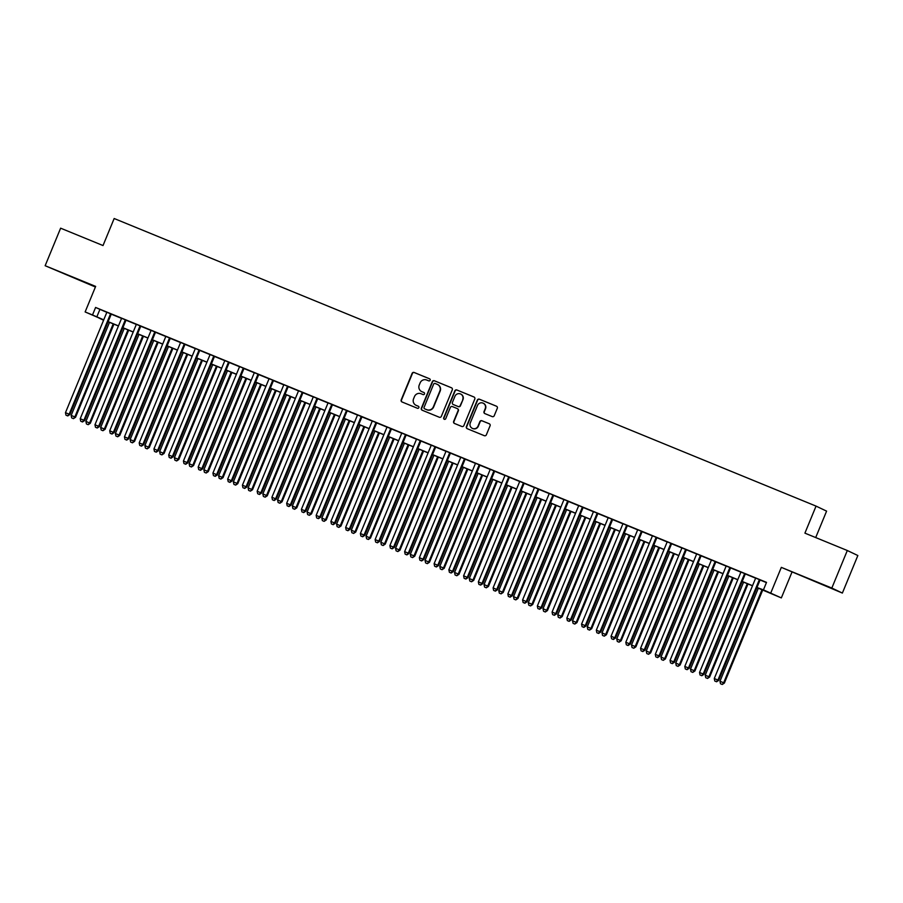 <?xml version="1.0" encoding="UTF-8"?>
<svg xmlns="http://www.w3.org/2000/svg" width="903" height="903" viewBox="0 0 903 903"><rect width="100%" height="100%" fill="white"/><g stroke="black" fill="none" stroke-linecap="round" stroke-linejoin="round"><path stroke-width="1.35" d="M421.814 391.642A5.102 5 -64.6 0 0 421.949 391.71L421.667 391.575A5.102 5 -64.6 0 1 419.229 385.073L420.143 382.861A5.102 5 -64.6 0 1 426.713 380.039L428.711 380.852A1.117 1.095 -64.6 0 0 430.144 380.231A1.117 1.095 -64.6 0 0 429.557 378.786L414.172 372.487A1.592 1.569 -64.6 0 0 412.118 373.368L401.192 399.905A1.592 1.569 -64.6 0 0 402.027 401.97L417.4 408.269A1.117 1.095 -64.6 0 0 418.845 407.659A1.117 1.095 -64.6 0 0 418.258 406.203L416.26 405.391A5.102 5 -64.6 0 0 416.554 405.526L416.012 405.278A5.102 5 -64.6 0 0 416.26 405.391A5.102 5 -64.6 0 1 416.159 405.345M416.012 405.278A5.102 5 -64.6 0 1 413.574 398.776L414.488 396.564A5.102 5 -64.6 0 1 421.069 393.742L423.055 394.566A1.117 1.095 -64.6 0 0 424.489 393.945A1.117 1.095 -64.6 0 0 423.902 392.5L421.915 391.688A5.102 5 -64.6 0 1 421.667 391.575M815.714 581.656L829.654 587.537L815.714 581.656M67.364 275.02L81.304 280.912L67.364 275.02M492.18 416.599A1.592 1.569 -64.6 0 0 494.234 415.719L497.305 408.269A1.592 1.569 -64.6 0 0 496.458 406.203L479.38 399.205A1.592 1.569 -64.6 0 0 477.326 400.085L466.388 426.622A1.592 1.569 -64.6 0 0 467.235 428.688L484.313 435.686A1.592 1.569 -64.6 0 0 486.367 434.806L490.069 425.81A1.592 1.569 -64.6 0 0 489.234 423.744L481.92 420.753A1.592 1.569 -64.6 0 0 479.865 421.633L478.026 426.092A4.267 4.188 -64.6 0 1 472.325 428.349A4.267 4.188 -64.6 0 1 470.282 422.92L477.484 405.447A4.267 4.188 -64.6 0 1 483.184 403.189A4.267 4.188 -64.6 0 1 485.227 408.619L484.031 411.531A1.592 1.569 -64.6 0 0 484.866 413.597L492.18 416.599M847.307 550.514L857.85 555.526L842.375 593.068L831.832 588.056L847.307 550.514L804.912 533.142L816.052 506.109L114.162 218.515L103.021 245.548L60.625 228.177L45.15 265.719L95.65 286.409L85.13 311.941L92.501 314.966L95.594 307.46L766.534 582.367L763.43 589.873L781.343 597.91L756.917 587.616M831.832 588.056L781.332 567.366L770.812 592.899M452.29 389.825A1.592 1.569 -64.6 0 0 451.444 387.759L434.366 380.761A1.592 1.569 -64.6 0 0 432.311 381.642L421.374 408.179A1.592 1.569 -64.6 0 0 422.22 410.244L439.298 417.242A1.592 1.569 -64.6 0 0 441.353 416.362L452.29 389.825M456.873 389.983L473.951 396.981A1.592 1.569 -64.6 0 1 474.797 399.047L463.86 425.584A1.592 1.569 -64.6 0 1 461.805 426.464L454.491 423.473A1.592 1.569 -64.6 0 1 453.656 421.396L458.092 410.639A1.592 1.569 -64.6 0 0 457.245 408.574L452.403 406.587A1.592 1.569 -64.6 0 0 450.349 407.467L445.732 418.665A1.117 1.095 -64.6 0 1 444.231 419.263A1.117 1.095 -64.6 0 1 443.7 417.841L454.819 390.864A1.592 1.569 -64.6 0 1 456.873 389.983L474.165 397.083M45.15 265.719L95.413 287.007M111.283 314.063L106.859 312.257M126.025 320.102L121.612 318.296M140.766 326.152L136.353 324.335M155.519 332.191L151.106 330.385M170.261 338.23L165.847 336.424M185.013 344.269L180.589 342.463M199.755 350.319L195.341 348.502M214.496 356.358L210.083 354.552M224.847 360.545L183.433 461.015L187.835 462.867L229.26 362.363L231.823 363.457L224.824 360.59M243.991 368.447L237.015 365.534L239.577 366.629L198.186 467.054L202.577 468.905L244.013 368.401M258.732 374.485L254.319 372.679M275.347 381.247L266.498 377.623L269.071 378.718L227.669 479.143L232.071 480.994L273.496 380.49L275.347 381.247M290.1 387.285L281.251 383.662L283.813 384.757L242.422 485.182L246.824 487.033L288.249 386.529L290.1 387.285M302.979 392.613L295.992 389.701L298.554 390.796L257.163 491.232L261.565 493.072L302.99 392.568M317.721 398.652L313.307 396.846M332.462 404.691L328.049 402.885M347.215 410.73L342.79 408.924M361.956 416.78L357.543 414.962M376.698 422.818L372.284 421.012M391.45 428.857L387.037 427.051M406.192 434.907L401.779 433.09M420.945 440.946L416.52 439.14M435.686 446.985L431.273 445.179M450.428 453.024L446.014 451.218M465.18 459.074L460.767 457.257M479.922 465.113L475.509 463.307M490.273 469.3L448.859 569.77L453.261 571.622L494.686 471.118L497.248 472.213L490.25 469.346M511.279 477.913L502.429 474.289L505.003 475.384L463.6 575.809L468.002 577.66L509.427 477.156L511.279 477.913M524.158 483.24L517.182 480.328L519.744 481.434L478.353 581.859L482.755 583.71L524.18 483.195M534.508 487.428L493.094 587.898L497.497 589.749L538.922 489.245L541.484 490.34L534.486 487.473M555.514 496.04L546.676 492.417L549.238 493.512L507.847 593.937L512.238 595.788L553.663 495.284L555.514 496.04M568.393 501.368L561.418 498.456L563.98 499.551L522.589 599.987L526.991 601.827L568.416 501.323M583.146 507.407L578.733 505.601M597.888 513.446L593.474 511.64M612.629 519.485L608.216 517.679M627.382 525.535L622.968 523.717M642.123 531.574L637.71 529.768M656.876 537.612L652.451 535.806M671.618 543.662L667.204 541.845M686.359 549.701L681.946 547.895M701.112 555.74L696.698 553.934M715.853 561.779L711.44 559.973M730.595 567.829L726.181 566.012M745.347 573.868L740.934 572.062M95.594 307.46L106.825 312.336M111.25 314.154L121.578 318.387M125.991 320.193L136.319 324.425M140.733 326.231L151.072 330.464M155.485 332.27L165.813 336.503M170.227 338.32L180.555 342.553M184.968 344.359L195.308 348.592M199.721 350.398L210.049 354.631M214.462 356.437L224.791 360.669M229.215 362.487L239.543 366.72M243.957 368.526L254.285 372.758M258.698 374.564L269.038 378.797M273.451 380.614L283.779 384.847M288.192 386.653L298.521 390.886M302.934 392.692L313.273 396.925M317.687 398.731L328.015 402.964M332.428 404.781L342.756 409.014M347.181 410.82L357.509 415.053M361.922 416.859L372.25 421.091M376.664 422.909L387.003 427.142M391.417 428.948L401.745 433.18M406.158 434.986L416.486 439.219M420.9 441.025L431.239 445.258M435.652 447.075L445.98 451.308M450.394 453.114L460.722 457.347M465.147 459.153L475.475 463.386M479.888 465.192L490.216 469.425M494.63 471.242L504.969 475.475M509.382 477.281L519.71 481.513M524.124 483.319L534.452 487.552M538.865 489.37L549.205 493.602M553.618 495.408L563.946 499.641M568.359 501.447L578.688 505.68M583.112 507.486L593.44 511.719M597.854 513.536L608.182 517.769M612.595 519.575L622.935 523.808M627.348 525.614L637.676 529.847M642.089 531.664L652.417 535.897M656.831 537.703L667.17 541.935M671.584 543.741L681.912 547.974M686.325 549.78L696.653 554.013M701.078 555.83L711.406 560.063M715.819 561.869L726.147 566.102M730.561 567.908L740.9 572.141M745.314 573.947L755.642 578.18M760.055 579.997L766.433 582.604M755.687 578.055L714.284 678.525L718.686 680.377L760.112 579.873L762.674 580.968L755.676 578.101M815.702 537.567L826.595 511.132L816.052 506.109M781.332 567.366L842.375 593.068M791.875 572.378L781.343 597.91M103.145 319.741L85.13 311.941M756.962 587.503L763.43 589.873M92.501 314.966L103.732 319.843M108.146 321.66L118.485 325.893M122.898 327.699L133.226 331.932M137.64 333.738L147.968 337.97M152.393 339.788L162.721 344.02M167.134 345.826L177.462 350.059M181.875 351.865L192.204 356.098M196.628 357.904L206.956 362.137M211.37 363.954L221.698 368.187M226.111 369.993L236.451 374.226M240.864 376.032L251.192 380.265M255.605 382.082L265.933 386.315M270.358 388.121L280.686 392.353M285.1 394.159L295.428 398.392M299.841 400.198L310.169 404.431M314.594 406.248L324.922 410.481M329.335 412.287L339.663 416.52M344.077 418.326L354.416 422.559M358.83 424.365L369.158 428.598M373.571 430.415L383.899 434.648M388.324 436.454L398.652 440.687M403.065 442.493L413.393 446.725M417.807 448.543L428.135 452.775M432.56 454.581L442.888 458.814M447.301 460.62L457.629 464.853M462.043 466.659L472.382 470.892M476.795 472.709L487.123 476.942M491.537 478.748L501.865 482.981M506.29 484.787L516.618 489.02M521.031 490.837L531.359 495.07M535.772 496.876L546.101 501.109M550.525 502.915L560.853 507.147M565.267 508.953L575.595 513.186M580.008 515.003L590.348 519.236M594.761 521.042L605.089 525.275M609.502 527.081L619.83 531.314M624.255 533.12L634.583 537.353M638.997 539.17L649.325 543.403M653.738 545.209L664.066 549.442M668.491 551.248L678.819 555.48M683.232 557.298L693.56 561.531M697.974 563.337L708.313 567.569M712.727 569.375L723.055 573.608M727.468 575.414L737.796 579.647M742.221 581.464L752.549 585.697M103.687 319.955L98.777 317.946L103.044 319.978M752.504 585.81L742.164 581.577M737.751 579.76L727.423 575.527M723.01 573.721L712.681 569.488M708.268 567.682L697.929 563.449M693.515 561.643L683.187 557.411M678.774 555.593L668.446 551.361M664.021 549.555L653.693 545.322M649.28 543.516L638.952 539.283M634.538 537.466L624.199 533.233M619.785 531.427L609.457 527.194M605.044 525.388L594.716 521.155M590.291 519.349L579.963 515.116M575.55 513.299L565.222 509.066M560.808 507.26L550.48 503.027M546.055 501.221L535.727 496.989M531.314 495.171L520.986 490.939M516.572 489.133L506.233 484.9M501.82 483.094L491.492 478.861M487.078 477.055L476.75 472.822M472.325 471.005L461.997 466.772M457.584 464.966L447.256 460.733M442.842 458.927L432.514 454.694M428.09 452.888L417.762 448.656M413.348 446.838L403.02 442.605M398.607 440.799L388.267 436.567M383.854 434.761L373.526 430.528M369.113 428.711L358.784 424.478M354.36 422.672L344.032 418.439M339.618 416.633L329.29 412.4M324.877 410.594L314.549 406.361M310.124 404.544L299.796 400.311M295.383 398.505L285.055 394.272M280.641 392.466L270.302 388.234M265.888 386.416L255.56 382.183M251.147 380.377L240.819 376.145M236.394 374.339L226.066 370.106M221.653 368.3L211.325 364.067M206.911 362.25L196.583 358.017M192.158 356.211L181.83 351.978M177.417 350.172L167.089 345.939M162.675 344.133L152.336 339.9M147.923 338.083L137.595 333.85M133.181 332.044L122.853 327.812M118.428 326.006L108.1 321.773M99.872 309.492L96.779 316.998M424.083 392.591L422.198 391.823M418.428 406.294L416.554 405.526M429.726 378.876L414.466 372.623A1.592 1.569 -64.6 0 0 412.411 373.503L401.474 400.04A1.592 1.569 -64.6 0 0 402.106 402.004M451.658 387.861L434.659 380.897A1.592 1.569 -64.6 0 0 432.593 381.777L421.667 408.314A1.592 1.569 -64.6 0 0 422.299 410.278M435.111 383.482A1.117 1.095 -64.6 0 0 433.677 384.091L424.071 407.388A1.117 1.095 -64.6 0 0 424.658 408.833L426.758 409.691A5.102 5 -64.6 0 0 433.338 406.869L439.896 390.954A5.102 5 -64.6 0 0 437.21 384.339L435.111 383.482M437.594 384.52A5.102 5 -64.6 0 1 440.179 391.089L433.621 407.005A5.102 5 -64.6 0 1 427.04 409.827L424.602 408.811M457.539 408.709A1.592 1.569 -64.6 0 1 458.374 410.775L453.938 421.532A1.592 1.569 -64.6 0 0 454.57 423.496M457.155 390.119A1.592 1.569 -64.6 0 0 455.101 390.999L443.983 417.976A1.117 1.095 -64.6 0 0 444.378 419.319M462.697 399.476A4.267 4.188 -64.6 0 0 460.654 394.035A4.267 4.188 -64.6 0 0 454.943 396.304L452.414 402.456A1.592 1.569 -64.6 0 0 453.25 404.521L458.103 406.508A1.592 1.569 -64.6 0 0 460.158 405.628L462.979 399.611A4.267 4.188 -64.6 0 0 460.79 394.103M462.979 399.611L460.44 405.763A1.592 1.569 -64.6 0 1 458.385 406.643L453.532 404.657M483.331 403.257A4.267 4.188 -64.6 0 1 485.509 408.754L484.313 411.666A1.592 1.569 -64.6 0 0 484.945 413.63M472.472 428.417A4.267 4.188 -64.6 0 0 478.319 426.227L478.026 426.092M489.437 423.846L482.202 420.888A1.592 1.569 -64.6 0 0 480.148 421.769L478.319 426.227M496.673 406.305L479.662 399.34A1.592 1.569 -64.6 0 0 477.608 400.221L466.682 426.758A1.592 1.569 -64.6 0 0 467.314 428.722M109.523 322.348L71.168 415.391L75.57 417.242L113.936 324.154M73.154 418.507L71.687 417.897L73.448 418.642L74.859 416.904L113.202 323.861M71.687 417.897L71.168 415.391M75.57 417.242L73.448 418.642M110.572 313.725L69.159 414.195L65.468 412.682L106.881 312.212M111.295 314.018L69.87 414.533L69.159 414.195L67.465 415.798L65.987 415.188L67.465 415.798M67.748 415.933L69.87 414.533M65.468 412.682L65.987 415.188M124.264 328.387L85.92 421.43L90.311 423.281L128.677 330.205M87.907 424.545L86.428 423.936L88.189 424.681L89.6 422.943L127.955 329.9M86.428 423.936L85.92 421.43M90.311 423.281L88.189 424.681M139.006 334.437L100.662 427.48L105.064 429.32L143.43 336.243M102.649 430.584L101.181 429.986L102.931 430.72L104.353 428.981L142.697 335.939M101.181 429.986L100.662 427.48M105.064 429.32L102.931 430.72M153.758 340.476L115.403 433.519L119.806 435.37L158.172 342.282M117.401 436.634L115.923 436.025L117.683 436.77L119.094 435.032L157.438 341.989M115.923 436.025L115.403 433.519M119.806 435.37L117.683 436.77M168.5 346.515L130.156 439.558L134.547 441.409L172.913 348.321M132.143 442.673L130.664 442.064L132.425 442.809L133.836 441.07L172.191 348.027M130.664 442.064L130.156 439.558M134.547 441.409L132.425 442.809M125.314 319.764L83.9 420.234L80.22 418.721L121.623 318.251M126.048 320.068L84.611 420.572L83.9 420.234L82.207 421.836L80.728 421.227L82.207 421.836M82.489 421.972L84.611 420.572M80.22 418.721L80.728 421.227M140.055 325.814L98.653 426.272L94.962 424.76L136.376 324.301M140.789 326.107L99.364 426.611L98.653 426.272L96.948 427.875L95.481 427.277L96.948 427.875M97.242 428.011L99.364 426.611M94.962 424.76L95.481 427.277M154.808 331.852L113.394 432.323L109.703 430.81L151.117 330.34M155.53 332.146L114.105 432.661L113.394 432.323L111.701 433.914L110.222 433.316L111.701 433.914M111.983 434.05L114.105 432.661M109.703 430.81L110.222 433.316M169.55 337.891L128.136 438.361L124.456 436.849L165.859 336.379M170.283 338.196L128.858 438.7L128.136 438.361L126.443 439.964L124.964 439.355L126.443 439.964M126.725 440.1L128.858 438.7M124.456 436.849L124.964 439.355M183.253 352.554L144.898 445.597L149.3 447.448L187.666 354.371M146.884 448.712L145.417 448.114L147.178 448.847L148.589 447.109L186.932 354.066M145.417 448.114L144.898 445.597M149.3 447.448L147.178 448.847M184.291 343.93L142.888 444.4L139.197 442.888L180.611 342.429M185.025 344.235L143.6 444.739L142.888 444.4L141.184 446.003L139.717 445.393L141.184 446.003M141.478 446.138L143.6 444.739M139.197 442.888L139.717 445.393M197.994 358.604L159.639 451.647L164.041 453.498L202.407 360.41M161.637 454.751L160.158 454.153L161.919 454.886L163.33 453.159L201.685 360.116M160.158 454.153L159.639 451.647M164.041 453.498L161.919 454.886M199.044 349.98L157.63 450.439L153.95 448.938L195.353 348.468M199.766 350.274L158.341 450.778L157.63 450.439L155.937 452.042L154.458 451.444L155.937 452.042M156.219 452.177L158.341 450.778M153.95 448.938L154.458 451.444M212.736 364.643L174.392 457.686L178.794 459.537L217.149 366.449M176.378 460.801L174.9 460.191L176.661 460.936L178.072 459.198L216.427 366.155M174.9 460.191L174.392 457.686M178.794 459.537L176.661 460.936M213.785 356.019L172.383 456.489L168.692 454.977L210.106 354.507M214.519 356.313L173.094 456.828L172.383 456.489L170.678 458.081L169.211 457.482L170.678 458.081M170.96 458.227L173.094 456.828M168.692 454.977L169.211 457.482M227.488 370.681L189.133 463.724L193.535 465.576L231.902 372.499M191.12 466.84L189.653 466.23L191.413 466.975L192.824 465.237L231.168 372.194M189.653 466.23L189.133 463.724M193.535 465.576L191.413 466.975M228.538 362.058L187.124 462.528L185.431 464.131L183.952 463.521L185.431 464.131M185.713 464.266L187.835 462.867M183.433 461.015L183.952 463.521M242.23 376.732L203.886 469.774L208.277 471.614L246.643 378.538M205.873 472.879L204.394 472.28L206.155 473.014L207.566 471.276L245.921 378.233M204.394 472.28L203.886 469.774M208.277 471.614L206.155 473.014M243.279 368.108L201.866 468.567L200.173 470.17L198.694 469.571L200.173 470.17M200.455 470.305L202.577 468.905M198.186 467.054L198.694 469.571M256.971 382.77L218.628 475.813L223.03 477.664L261.396 384.576M220.614 478.917L219.147 478.319L220.896 479.053L222.319 477.326L260.662 384.283M219.147 478.319L218.628 475.813M223.03 477.664L220.896 479.053M258.021 374.147L216.618 474.617L212.927 473.104L254.341 372.634M258.755 374.44L217.33 474.955L216.618 474.617L214.914 476.208L213.447 475.61L214.914 476.208M215.207 476.344L217.33 474.955M212.927 473.104L213.447 475.61M271.724 388.809L233.369 481.852L237.771 483.703L276.137 390.615M235.367 484.967L233.888 484.358L235.649 485.103L237.06 483.365L275.404 390.322M233.888 484.358L233.369 481.852M237.771 483.703L235.649 485.103M272.774 380.186L231.36 480.656L229.667 482.258L228.188 481.649L229.667 482.258M229.949 482.394L232.071 480.994M227.669 479.143L228.188 481.649M286.465 394.848L248.122 487.891L252.513 489.742L290.879 396.665M250.108 491.006L248.63 490.408L250.391 491.142L251.802 489.403L290.156 396.361M248.63 490.408L248.122 487.891M252.513 489.742L250.391 491.142M287.515 386.224L246.101 486.694L244.408 488.297L242.93 487.688L244.408 488.297M244.69 488.433L246.824 487.033M242.422 485.182L242.93 487.688M302.257 392.274L260.854 492.733L259.15 494.336L257.682 493.738L259.15 494.336M259.443 494.472L261.565 493.072M257.163 491.232L257.682 493.738M317.009 398.313L275.596 498.783L271.916 497.271L313.318 396.801M317.732 398.607L276.307 499.122L275.596 498.783L273.902 500.375L272.424 499.777L273.902 500.375M274.185 500.51L276.307 499.122M271.916 497.271L272.424 499.777M301.218 400.898L262.863 493.941L267.265 495.792L305.632 402.704M264.85 497.045L263.383 496.447L265.143 497.181L266.554 495.454L304.898 402.411M263.383 496.447L262.863 493.941M267.265 495.792L265.143 497.181M315.96 406.937L277.605 499.98L282.007 501.831L320.373 408.743M279.603 503.095L278.124 502.486L279.885 503.231L281.296 501.492L319.651 408.449M278.124 502.486L277.605 499.98M282.007 501.831L279.885 503.231M330.701 412.976L292.358 506.019L296.76 507.87L335.115 414.793M294.344 509.134L292.865 508.524L294.626 509.269L296.037 507.531L334.392 414.488M292.865 508.524L292.358 506.019M296.76 507.87L294.626 509.269M331.751 404.352L290.348 504.822L286.657 503.31L328.071 402.84M332.485 404.657L291.059 505.161L290.348 504.822L288.644 506.425L287.177 505.815L288.644 506.425M288.926 506.56L291.059 505.161M286.657 503.31L287.177 505.815M345.454 419.026L307.099 512.069L311.501 513.909L349.867 420.832M309.086 515.173L307.618 514.575L309.379 515.308L310.79 513.57L349.134 420.527M307.618 514.575L307.099 512.069M311.501 513.909L309.379 515.308M346.504 410.391L305.09 510.861L301.399 509.348L342.813 408.89M347.226 410.696L305.801 511.2L305.09 510.861L303.397 512.464L301.918 511.854L303.397 512.464M303.679 512.599L305.801 511.2M301.399 509.348L301.918 511.854M360.195 425.065L321.852 518.108L326.243 519.959L364.609 426.871M323.838 521.212L322.36 520.613L324.121 521.347L325.531 519.62L363.886 426.577M322.36 520.613L321.852 518.108M326.243 519.959L324.121 521.347M361.245 416.441L319.831 516.9L316.152 515.399L357.554 414.928M361.979 416.734L320.542 517.238L319.831 516.9L318.138 518.503L316.66 517.904L318.138 518.503M318.42 518.638L320.542 517.238M316.152 515.399L316.66 517.904M374.937 431.103L336.593 524.146L340.995 525.997L379.362 432.909M338.58 527.262L337.112 526.652L338.862 527.397L340.284 525.659L378.628 432.616M337.112 526.652L336.593 524.146M340.995 525.997L338.862 527.397M375.987 422.48L334.584 522.95L330.893 521.437L372.307 420.967M376.72 422.773L335.295 523.288L334.584 522.95L332.88 524.553L331.412 523.943L332.88 524.553M333.173 524.688L335.295 523.288M330.893 521.437L331.412 523.943M389.69 437.142L351.335 530.185L355.737 532.036L394.103 438.96M353.333 533.301L351.854 532.691L353.615 533.436L355.026 531.698L393.369 438.655M351.854 532.691L351.335 530.185M355.737 532.036L353.615 533.436M390.739 428.519L349.326 528.989L345.635 527.476L387.048 427.006M391.462 428.823L350.037 529.327L349.326 528.989L347.632 530.592L346.154 529.982L347.632 530.592M347.915 530.727L350.037 529.327M345.635 527.476L346.154 529.982M404.431 443.192L366.087 536.235L370.478 538.075L408.845 444.998M368.074 539.339L366.595 538.741L368.356 539.475L369.767 537.736L408.122 444.694M366.595 538.741L366.087 536.235M370.478 538.075L368.356 539.475M405.481 434.569L364.067 535.027L360.387 533.515L401.79 433.056M406.215 434.862L364.789 535.366L364.067 535.027L362.374 536.63L360.895 536.032L362.374 536.63M362.656 536.766L364.789 535.366M360.387 533.515L360.895 536.032M419.184 449.231L380.829 542.274L385.231 544.125L423.597 451.037M382.816 545.389L381.348 544.78L383.109 545.525L384.52 543.787L422.864 450.744M381.348 544.78L380.829 542.274M385.231 544.125L383.109 545.525M420.222 440.608L378.82 541.078L375.129 539.565L416.543 439.095M420.956 440.901L379.531 541.416L378.82 541.078L377.115 542.669L375.648 542.071L377.115 542.669M377.409 542.805L379.531 541.416M375.129 539.565L375.648 542.071M433.925 455.27L395.57 548.313L399.973 550.164L438.339 457.076M397.568 551.428L396.09 550.819L397.851 551.564L399.261 549.825L437.616 456.783M396.09 550.819L395.57 548.313M399.973 550.164L397.851 551.564M434.975 446.646L393.561 547.116L389.882 545.604L431.284 445.134M435.697 446.951L394.272 547.455L393.561 547.116L391.868 548.719L390.389 548.11L391.868 548.719M392.15 548.855L394.272 547.455M389.882 545.604L390.389 548.11M448.667 461.309L410.323 554.352L414.725 556.203L453.08 463.126M412.31 557.467L410.831 556.869L412.592 557.602L414.003 555.864L452.358 462.821M410.831 556.869L410.323 554.352M414.725 556.203L412.592 557.602M463.42 467.359L425.065 560.402L429.467 562.253L467.833 469.165M427.051 563.506L425.584 562.908L427.345 563.641L428.756 561.914L467.099 468.871M425.584 562.908L425.065 560.402M429.467 562.253L427.345 563.641M478.161 473.398L439.817 566.441L444.208 568.292L482.574 475.204M441.804 569.556L440.325 568.946L442.086 569.691L443.497 567.953L481.852 474.91M440.325 568.946L439.817 566.441M444.208 568.292L442.086 569.691M449.717 452.685L408.314 553.155L404.623 551.643L446.037 451.184M450.45 452.99L409.025 553.494L408.314 553.155L406.61 554.758L405.142 554.149L406.61 554.758M406.892 554.894L409.025 553.494M404.623 551.643L405.142 554.149M464.469 458.735L423.055 559.194L419.364 557.693L460.778 457.223M465.192 459.029L423.767 559.533L423.055 559.194L421.362 560.797L419.884 560.199L421.362 560.797M421.645 560.932L423.767 559.533M419.364 557.693L419.884 560.199M479.211 464.774L437.797 565.244L434.117 563.732L475.52 463.262M479.944 465.068L438.508 565.583L437.797 565.244L436.104 566.836L434.625 566.237L436.104 566.836M436.386 566.982L438.508 565.583M434.117 563.732L434.625 566.237M492.903 479.437L454.559 572.479L458.961 574.331L497.327 481.254M456.546 575.595L455.078 574.985L456.828 575.73L458.25 573.992L496.594 480.949M455.078 574.985L454.559 572.479M458.961 574.331L456.828 575.73M493.952 470.813L452.55 571.283L450.845 572.886L449.378 572.276L450.845 572.886M451.139 573.021L453.261 571.622M448.859 569.77L449.378 572.276M507.655 485.487L469.3 578.53L473.703 580.369L512.069 487.293M471.298 581.634L469.82 581.035L471.58 581.769L472.991 580.031L511.335 486.988M469.82 581.035L469.3 578.53M473.703 580.369L471.58 581.769M508.705 476.863L467.291 577.322L465.598 578.925L464.119 578.326L465.598 578.925M465.88 579.06L468.002 577.66M463.6 575.809L464.119 578.326M522.397 491.525L484.053 584.568L488.444 586.419L526.81 493.331M486.04 587.672L484.561 587.074L486.322 587.808L487.733 586.081L526.088 493.038M484.561 587.074L484.053 584.568M488.444 586.419L486.322 587.808M523.447 482.902L482.033 583.372L480.34 584.963L478.861 584.365L480.34 584.963M480.622 585.099L482.755 583.71M478.353 581.859L478.861 584.365M537.15 497.564L498.795 590.607L503.197 592.458L541.563 499.37M500.781 593.722L499.314 593.113L501.075 593.858L502.486 592.12L540.829 499.077M499.314 593.113L498.795 590.607M503.197 592.458L501.075 593.858M538.188 488.941L496.785 589.411L495.081 591.014L493.614 590.404L495.081 591.014M495.375 591.149L497.497 589.749M493.094 587.898L493.614 590.404M551.891 503.603L513.536 596.646L517.938 598.497L556.304 505.42M515.534 599.761L514.055 599.163L515.816 599.897L517.227 598.158L555.582 505.116M514.055 599.163L513.536 596.646M517.938 598.497L515.816 599.897M566.632 509.653L528.289 602.696L532.691 604.547L571.046 511.459M530.275 605.8L528.797 605.202L530.558 605.936L531.969 604.209L570.324 511.166M528.797 605.202L528.289 602.696M532.691 604.547L530.558 605.936M581.385 515.692L543.03 608.735L547.432 610.586L585.799 517.498M545.017 611.85L543.55 611.241L545.31 611.986L546.721 610.247L585.065 517.205M543.55 611.241L543.03 608.735M547.432 610.586L545.31 611.986M552.941 494.979L511.527 595.449L509.834 597.052L508.355 596.443L509.834 597.052M510.116 597.188L512.238 595.788M507.847 593.937L508.355 596.443M567.682 501.03L526.28 601.488L524.575 603.091L523.108 602.493L524.575 603.091M524.857 603.227L526.991 601.827M522.589 599.987L523.108 602.493M582.435 507.068L541.021 607.538L537.33 606.026L578.744 505.556M583.157 507.362L541.732 607.877L541.021 607.538L539.328 609.13L537.849 608.532L539.328 609.13M539.61 609.265L541.732 607.877M537.33 606.026L537.849 608.532M596.127 521.731L557.783 614.774L562.174 616.625L600.54 523.548M559.77 617.889L558.291 617.28L560.052 618.024L561.463 616.286L599.818 523.243M558.291 617.28L557.783 614.774M562.174 616.625L560.052 618.024M597.176 513.107L555.763 613.577L552.083 612.065L593.485 511.595M597.91 513.412L556.474 613.916L555.763 613.577L554.07 615.18L552.591 614.571L554.07 615.18M554.352 615.315L556.474 613.916M552.083 612.065L552.591 614.571M610.868 527.781L572.525 620.824L576.927 622.664L615.293 529.587M574.511 623.928L573.044 623.33L574.793 624.063L576.216 622.325L614.559 529.282M573.044 623.33L572.525 620.824M576.927 622.664L574.793 624.063M611.918 519.146L570.515 619.616L566.824 618.103L608.238 517.645M612.652 519.451L571.227 619.955L570.515 619.616L568.811 621.219L567.344 620.609L568.811 621.219M569.104 621.354L571.227 619.955M566.824 618.103L567.344 620.609M625.621 533.82L587.266 626.863L591.668 628.714L630.034 535.626M589.264 629.967L587.785 629.368L589.546 630.102L590.957 628.375L629.301 535.332M587.785 629.368L587.266 626.863M591.668 628.714L589.546 630.102M626.671 525.196L585.257 625.655L581.566 624.154L622.98 523.684M627.393 525.49L585.968 625.993L585.257 625.655L583.564 627.258L582.085 626.659L583.564 627.258M583.846 627.393L585.968 625.993M581.566 624.154L582.085 626.659M640.362 539.859L602.019 632.901L606.41 634.753L644.776 541.665M604.005 636.017L602.527 635.407L604.288 636.152L605.699 634.414L644.053 541.371M602.527 635.407L602.019 632.901M606.41 634.753L604.288 636.152M641.412 531.235L599.998 631.705L596.319 630.192L637.721 529.722M642.146 531.528L600.721 632.044L599.998 631.705L598.305 633.308L596.827 632.698L598.305 633.308M598.587 633.443L600.721 632.044M596.319 630.192L596.827 632.698M655.115 545.897L616.76 638.94L621.162 640.791L659.529 547.715M618.747 642.056L617.28 641.446L619.04 642.191L620.451 640.453L658.795 547.41M617.28 641.446L616.76 638.94M621.162 640.791L619.04 642.191M656.154 537.274L614.751 637.744L611.06 636.231L652.474 535.761M656.887 537.578L615.462 638.082L614.751 637.744L613.047 639.347L611.579 638.737L613.047 639.347M613.34 639.482L615.462 638.082M611.06 636.231L611.579 638.737M669.857 551.947L631.502 644.99L635.904 646.83L674.27 553.753M633.5 648.094L632.021 647.496L633.782 648.23L635.193 646.492L673.548 553.449M632.021 647.496L631.502 644.99M635.904 646.83L633.782 648.23M670.906 543.324L629.493 643.783L625.813 642.27L667.215 541.811M671.629 543.617L630.204 644.121L629.493 643.783L627.799 645.385L626.321 644.787L627.799 645.385M628.082 645.521L630.204 644.121M625.813 642.27L626.321 644.787M684.598 557.986L646.255 651.029L650.657 652.88L689.012 559.792M648.241 654.144L646.762 653.535L648.523 654.28L649.934 652.542L688.289 559.499M646.762 653.535L646.255 651.029M650.657 652.88L648.523 654.28M685.648 549.363L644.245 649.833L640.554 648.32L681.968 547.85M686.382 549.656L644.956 650.171L644.245 649.833L642.541 651.424L641.074 650.826L642.541 651.424M642.823 651.56L644.956 650.171M640.554 648.32L641.074 650.826M699.351 564.025L660.996 657.068L665.398 658.919L703.764 565.831M662.983 660.183L661.515 659.574L663.276 660.319L664.687 658.58L703.031 565.538M661.515 659.574L660.996 657.068M665.398 658.919L663.276 660.319M700.401 555.401L658.987 655.871L655.296 654.359L696.71 553.889M701.123 555.706L659.698 656.21L658.987 655.871L657.294 657.474L655.815 656.865L657.294 657.474M657.576 657.61L659.698 656.21M655.296 654.359L655.815 656.865M714.092 570.064L675.749 663.107L680.14 664.958L718.506 571.881M677.735 666.222L676.257 665.624L678.018 666.358L679.428 664.619L717.783 571.576M676.257 665.624L675.749 663.107M680.14 664.958L678.018 666.358M715.142 561.44L673.728 661.91L670.049 660.398L711.451 559.939M715.876 561.745L674.439 662.249L673.728 661.91L672.035 663.513L670.557 662.904L672.035 663.513M672.317 663.649L674.439 662.249M670.049 660.398L670.557 662.904M728.834 576.114L690.49 669.157L694.892 671.008L733.259 577.92M692.477 672.261L691.009 671.663L692.759 672.396L694.181 670.669L732.525 577.627M691.009 671.663L690.49 669.157M694.892 671.008L692.759 672.396M729.884 567.49L688.481 667.949L684.79 666.448L726.204 565.978M730.617 567.784L689.192 668.288L688.481 667.949L686.777 669.552L685.309 668.954L686.777 669.552M687.07 669.687L689.192 668.288M684.79 666.448L685.309 668.954M743.587 582.153L705.232 675.196L709.634 677.047L748 583.959M707.23 678.311L705.751 677.701L707.512 678.446L708.923 676.708L747.266 583.665M705.751 677.701L705.232 675.196M709.634 677.047L707.512 678.446M744.636 573.529L703.223 673.999L699.532 672.487L740.945 572.017M745.359 573.823L703.934 674.338L703.223 673.999L701.529 675.591L700.051 674.992L701.529 675.591M701.812 675.737L703.934 674.338M699.532 672.487L700.051 674.992M758.328 588.192L719.984 681.234L724.375 683.086L762.742 590.009M721.971 684.35L720.492 683.74L722.253 684.485L723.664 682.747L762.019 589.704M720.492 683.74L719.984 681.234M724.375 683.086L722.253 684.485M759.378 579.568L717.964 680.038L716.271 681.641L714.792 681.031L716.271 681.641M716.553 681.776L718.686 680.377M714.284 678.525L714.792 681.031"/></g></svg>
